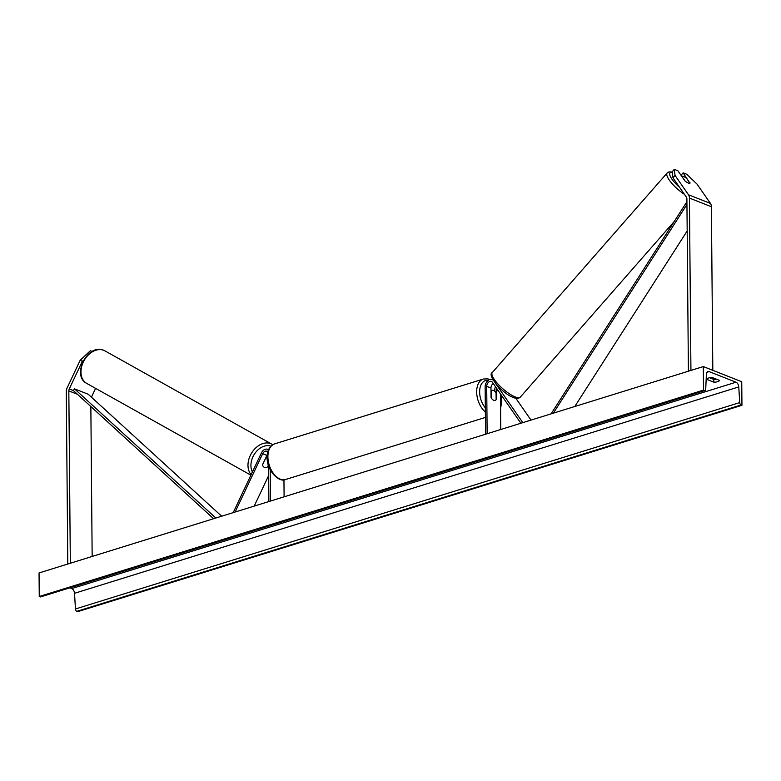 <?xml version="1.0" encoding="UTF-8"?>
<svg xmlns="http://www.w3.org/2000/svg" width="781" height="781" viewBox="0 0 781 781"><rect width="100%" height="100%" fill="white"/><g stroke="black" fill="none" stroke-linecap="round" stroke-linejoin="round"><path stroke-width="1.17" d="M689.926 183.164L683.102 172.826L686.724 174.251L697.003 184.082L710.446 203.431A6.697 4.754 111.5 0 1 711.393 206.74L712.819 370.321M674.267 169.331L675.038 175.413L672.978 177.853L672.207 171.781L674.267 169.331L677.888 170.766L684.908 180.87A5.233 1.572 40.1 0 0 688.325 183.057A5.233 1.572 40.1 0 0 690.023 183.115A5.233 1.572 40.1 0 0 690.131 182.93M685.113 181.046L681.94 176.477A5.233 1.464 -138.8 0 1 682.008 176.379L681.042 175.266L683.102 172.826M675.038 175.413L688.481 194.762A6.697 4.754 111.5 0 1 689.428 198.081L690.931 370.419M672.978 177.853L686.431 197.202A3.349 2.382 111.5 0 1 686.899 198.862L688.403 371.2M712.887 377.77L712.897 379.058M95.594 388.372L91.426 397.187M92.148 351.479L90.323 350.757L80.209 360.217L82.298 361.378L69.265 388.948A3.349 2.382 -68.5 0 0 68.826 390.89L70.329 563.228M80.209 360.217L67.176 387.796A6.697 4.754 -68.5 0 0 66.287 391.681L67.801 564.019M90.85 406.54L92.158 556.453M82.298 361.378L83.684 360.08M91.894 351.626L90.323 350.757M268.42 465.193L267.61 466.892A5.233 3.778 -60.8 0 1 264.388 467.331A5.233 3.671 -61 0 1 264.085 467.184A5.233 3.671 -61 0 1 262.562 464.646L266.936 455.391A4.188 2.968 111.5 0 1 267.317 454.708M268.644 475.561L254.206 506.108M268.527 449.876A6.287 4.461 -68.5 0 0 267.6 449.309A6.287 4.461 -68.5 0 0 261.381 452.99L233.187 512.639M267.815 452.023A4.188 2.968 -68.5 0 0 266.838 451.262A4.188 2.968 -68.5 0 0 262.689 453.712L235.11 512.033M268.869 501.548L268.557 465.652M270.451 501.051L270.177 469.615M268.449 465.3L267.785 466.706A5.233 3.671 -61 0 1 267.668 466.784M284.099 496.814L283.952 479.827M494.607 391.066L494.607 390.598A6.287 4.461 111.5 0 1 495.525 386.761M493.28 383.52A4.188 2.968 -68.5 0 0 490.976 388.04L491.054 397.509A5.233 3.202 72.7 0 0 495.183 400.35A5.233 3.202 72.7 0 0 496.267 399.569L496.189 390.1A4.188 2.968 111.5 0 1 496.521 388.186M515.821 398.242L531.012 420.1M487.129 433.738L486.719 386.361A4.188 2.968 111.5 0 1 491.415 381.489A4.188 2.968 111.5 0 1 492.45 382.329L520.888 423.253M485.548 434.226L485.138 386.859A6.287 4.461 111.5 0 1 492.186 379.537A6.287 4.461 111.5 0 1 493.28 380.249M495.584 383.461L522.821 422.648M500.767 429.501L500.465 393.849M491.132 390.969L491.19 397.783A5.233 3.202 -107.3 0 0 495.183 400.35L495.183 400.35A5.233 3.202 -107.3 0 0 496.13 399.735L496.072 392.921A5.233 3.202 -107.3 0 0 492.079 390.354A5.233 3.202 -107.3 0 0 491.132 390.969L490.995 391.017M689.945 183.184A5.233 1.464 -138.8 0 1 689.945 183.193L686.753 178.585A5.233 1.464 -138.8 0 0 683.639 176.516A5.233 1.464 -138.8 0 0 682.008 176.379M713.785 382.143L706.649 379.332A5.233 1.826 -0.5 0 1 712.34 377.555L719.477 380.376A5.233 1.826 -0.5 0 1 717.68 381.675A5.233 1.826 -0.5 0 1 713.785 382.143L713.756 379.4L709.597 377.75M716.499 379.205A5.233 1.826 -0.5 0 1 713.756 379.4M741.745 381.743L703.31 366.572L703.515 390.119L704.374 390.461A2.099 1.279 72.7 0 0 704.979 390.5A2.099 1.279 72.7 0 0 705.721 389.182L706.395 374.148A4.188 2.568 -107.3 0 1 707.889 371.522A4.188 2.568 -107.3 0 1 709.099 371.59L736.005 382.212A4.188 2.568 -107.3 0 1 738.777 386.927L739.714 402.596A2.099 1.279 72.7 0 0 741.091 404.948L741.95 405.29L741.745 381.743M703.515 390.119L39.255 596.499L39.05 572.951L703.31 366.572M69.821 587.829L71.745 588.591A4.188 2.568 -107.3 0 1 74.517 593.306L75.454 608.975A2.099 1.279 72.7 0 0 76.831 611.328L77.69 611.669L741.95 405.29M39.255 596.499L40.114 596.84A2.099 1.279 72.7 0 0 40.719 596.869L704.979 390.5M267.19 457.725A5.233 3.778 -60.8 0 0 265.638 458.31L265.579 458.281M266.419 456.504A5.233 3.778 -60.8 0 1 266.653 456.621A5.233 3.778 -60.8 0 1 266.946 456.817M265.638 458.31L262.582 464.773M686.948 204.446L553.329 413.169M687.182 230.942L574.787 406.501M686.929 201.674L551.083 413.871M221.658 516.221L88.214 394.249L74.488 388.84L73.385 390.578L213.594 518.721M74.488 388.84L215.829 518.028M711.393 206.74L689.428 198.081M710.446 203.431L688.481 194.762M77.456 394.298L68.826 390.89M73.385 390.578L69.265 388.948M266.936 455.391L262.689 453.712M498.483 391.008L496.189 390.1M490.976 388.04L486.719 386.361M500.572 406.14A16.547 10.124 72.7 0 0 501.314 400.614A16.547 10.124 72.7 0 0 500.465 394.464M488.281 380.298A16.547 10.124 72.7 0 0 479.632 392.052A16.547 10.124 72.7 0 0 485.313 407.799M485.352 412.026A18.637 11.412 -107.3 0 1 476.674 392.003A18.637 11.412 -107.3 0 1 483.361 379.029L274.59 443.891A18.637 11.412 72.7 0 0 267.903 456.865A18.637 11.412 72.7 0 0 285.651 479.485L485.401 417.425M514.503 396.641A18.637 5.233 41.2 0 0 520.322 397.119C518.633 398.749 516.104 398.788 512.736 397.226C502.554 393.556 486.69 375.036 492.284 372.557A18.637 5.233 41.2 0 0 498.102 384.154A18.637 5.233 41.2 0 0 514.503 396.641M672.285 172.367A16.547 4.637 41.2 0 0 679.626 187.411M684.429 194.332A18.637 5.233 -138.8 0 1 667.159 172.991L492.284 372.557M706.942 372.264L709.099 371.59M71.745 588.591L736.005 382.212M40.114 596.84L704.374 390.461M76.831 611.328L741.091 404.948M75.454 608.975L739.714 402.596M74.517 593.306L738.777 386.927M104.918 350.864L103.648 350.269C87.892 343.093 71.149 375.573 86.73 383.412A18.637 13.453 -60.8 0 1 83.665 361.349A18.637 13.453 -60.8 0 1 103.766 350.327A18.637 13.453 -60.8 0 1 104.918 350.864L271.925 444.213A18.637 13.453 119.2 0 0 270.782 443.667A18.637 13.453 119.2 0 0 251.814 452.697A18.637 13.453 119.2 0 0 251.14 474.653M252.429 471.919A16.547 11.94 -60.8 0 1 255.055 453.185A16.547 11.94 -60.8 0 1 270.919 446.176M268.605 449.71L267.6 449.309M493.055 379.878L492.186 379.537M500.592 408.385L501.832 401.092L500.943 394.551M489.824 379.498L487.735 378.844L483.361 379.029M285.651 479.485C279.276 483.107 266.467 470.406 267.18 457.432C266.975 450.783 269.445 446.273 274.59 443.891M492.079 390.354L490.995 390.695M674.286 221.413L520.322 397.119M672.236 172.005L669.024 171.879L667.159 172.991M86.73 383.412L250.896 475.16M266.653 456.621L267.18 456.914M272.745 444.721L271.925 444.213"/></g></svg>
